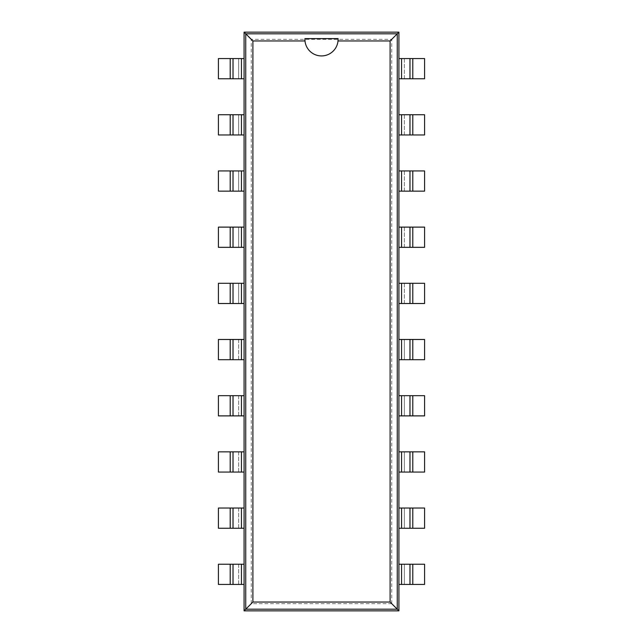 <?xml version="1.0" encoding="UTF-8"?>
<svg xmlns="http://www.w3.org/2000/svg" width="643" height="643" viewBox="0 0 643 643"><rect width="100%" height="100%" fill="white"/><g stroke="black" fill="none" stroke-linecap="round" stroke-linejoin="round"><path stroke-width="0.48" stroke-dasharray="3.21 2.41" d="M391.756 603.689L391.756 39.311L251.244 39.311L251.244 603.689L391.756 603.689L398.917 610.85L398.917 32.15L244.083 32.15L244.083 610.85L398.917 610.85M391.756 39.311L398.917 32.15M251.244 39.311L244.083 32.15M251.244 603.689L244.083 610.85M398.917 584.439L412.79 584.439L412.79 564.224L424.581 564.224L424.581 584.439L412.79 584.439M412.79 564.224L404.359 564.224L404.359 584.439L404.359 564.224L398.917 564.224M398.917 78.776L404.359 78.776L404.359 58.561L398.917 58.561M398.917 528.257L404.359 528.257L404.359 508.034L398.917 508.034M398.917 134.966L404.359 134.966L404.359 114.743L398.917 114.743M398.917 472.066L404.359 472.066L404.359 451.852L398.917 451.852M398.917 191.148L404.359 191.148L404.359 170.934L398.917 170.934M398.917 415.884L404.359 415.884L404.359 395.67L398.917 395.67M398.917 247.33L404.359 247.33L404.359 227.116L398.917 227.116M398.917 359.702L404.359 359.702L404.359 339.48L398.917 339.48M398.917 303.52L404.359 303.52L404.359 283.298L398.917 283.298M244.083 58.561L230.21 58.561L230.21 78.776L218.419 78.776L218.419 58.561L230.21 58.561M230.21 78.776L238.641 78.776L238.641 58.561L238.641 78.776L244.083 78.776M244.083 564.224L238.641 564.224L238.641 584.439L244.083 584.439M244.083 114.743L238.641 114.743L238.641 134.966L244.083 134.966M244.083 508.034L238.641 508.034L238.641 528.257L244.083 528.257M244.083 170.934L238.641 170.934L238.641 191.148L244.083 191.148M244.083 451.852L238.641 451.852L238.641 472.066L244.083 472.066M244.083 227.116L238.641 227.116L238.641 247.33L244.083 247.33M244.083 395.67L238.641 395.67L238.641 415.884L244.083 415.884M244.083 283.298L238.641 283.298L238.641 303.52L244.083 303.52M244.083 339.48L238.641 339.48L238.641 359.702L244.083 359.702M412.79 58.561L424.581 58.561L424.581 78.776L412.79 78.776L412.79 58.561L404.359 58.561L404.359 78.776L412.79 78.776M412.79 508.034L404.359 508.034L404.359 528.257L412.79 528.257L412.79 508.034L424.581 508.034L424.581 528.257L412.79 528.257M412.79 114.743L424.581 114.743L424.581 134.966L412.79 134.966L412.79 114.743L404.359 114.743L404.359 134.966L412.79 134.966M412.79 451.852L404.359 451.852L404.359 472.066L412.79 472.066L412.79 451.852L424.581 451.852L424.581 472.066L412.79 472.066M412.79 170.934L424.581 170.934L424.581 191.148L412.79 191.148L412.79 170.934L404.359 170.934L404.359 191.148L412.79 191.148M412.79 395.67L404.359 395.67L404.359 415.884L412.79 415.884L412.79 395.67L424.581 395.67L424.581 415.884L412.79 415.884M412.79 227.116L424.581 227.116L424.581 247.33L412.79 247.33L412.79 227.116L404.359 227.116L404.359 247.33L412.79 247.33M412.79 339.48L404.359 339.48L404.359 359.702L412.79 359.702L412.79 339.48L424.581 339.48L424.581 359.702L412.79 359.702M412.79 283.298L424.581 283.298L424.581 303.52L412.79 303.52L412.79 283.298L404.359 283.298L404.359 303.52L412.79 303.52M230.21 584.439L218.419 584.439L218.419 564.224L230.21 564.224L230.21 584.439L238.641 584.439L238.641 564.224L230.21 564.224M230.21 134.966L238.641 134.966L238.641 114.743L230.21 114.743L230.21 134.966L218.419 134.966L218.419 114.743L230.21 114.743M230.21 528.257L218.419 528.257L218.419 508.034L230.21 508.034L230.21 528.257L238.641 528.257L238.641 508.034L230.21 508.034M230.21 191.148L238.641 191.148L238.641 170.934L230.21 170.934L230.21 191.148L218.419 191.148L218.419 170.934L230.21 170.934M230.21 472.066L218.419 472.066L218.419 451.852L230.21 451.852L230.21 472.066L238.641 472.066L238.641 451.852L230.21 451.852M230.21 247.33L238.641 247.33L238.641 227.116L230.21 227.116L230.21 247.33L218.419 247.33L218.419 227.116L230.21 227.116M230.21 415.884L218.419 415.884L218.419 395.67L230.21 395.67L230.21 415.884L238.641 415.884L238.641 395.67L230.21 395.67M230.21 303.52L238.641 303.52L238.641 283.298L230.21 283.298L230.21 303.52L218.419 303.52L218.419 283.298L230.21 283.298M230.21 359.702L218.419 359.702L218.419 339.48L230.21 339.48L230.21 359.702L238.641 359.702L238.641 339.48L230.21 339.48M409.977 584.439L409.977 564.224M409.977 78.776L409.977 58.561M409.977 528.257L409.977 508.034M409.977 134.966L409.977 114.743M409.977 472.066L409.977 451.852M409.977 191.148L409.977 170.934M409.977 415.884L409.977 395.67M409.977 247.33L409.977 227.116M409.977 359.702L409.977 339.48M409.977 303.52L409.977 283.298M233.023 58.561L233.023 78.776M233.023 114.743L233.023 134.966M233.023 508.034L233.023 528.257M233.023 170.934L233.023 191.148M233.023 451.852L233.023 472.066M233.023 227.116L233.023 247.33M233.023 395.67L233.023 415.884M233.023 283.298L233.023 303.52M233.023 339.48L233.023 359.702M338.009 40.967A16.589 16.589 0 0 1 304.991 40.967M401.553 564.224L401.553 584.439M401.553 58.561L401.553 78.776M401.553 508.034L401.553 528.257M401.553 114.743L401.553 134.966M401.553 451.852L401.553 472.066M401.553 170.934L401.553 191.148M401.553 395.67L401.553 415.884M401.553 227.116L401.553 247.33M401.553 339.48L401.553 359.702M401.553 283.298L401.553 303.52M241.446 78.776L241.446 58.561M241.446 584.439L241.446 564.224M241.446 134.966L241.446 114.743M241.446 528.257L241.446 508.034M241.446 191.148L241.446 170.934M241.446 472.066L241.446 451.852M241.446 247.33L241.446 227.116M241.446 415.884L241.446 395.67M241.446 303.52L241.446 283.298M241.446 359.702L241.446 339.48"/><path stroke-width="0.96" d="M241.446 584.439L218.419 584.439L218.419 564.224L241.446 564.224L241.446 584.439L244.083 584.439L244.083 610.85L398.917 610.85L398.917 584.439L412.79 584.439L412.79 564.224L424.581 564.224L424.581 584.439L412.79 584.439M401.553 58.561L424.581 58.561L424.581 78.776L401.553 78.776L401.553 58.561L398.917 58.561L398.917 32.15L244.083 32.15L244.083 58.561L230.21 58.561L230.21 78.776L218.419 78.776L218.419 58.561L230.21 58.561M412.79 564.224L398.917 564.224L398.917 58.561M230.21 78.776L244.083 78.776L244.083 584.439M398.917 610.85L397.261 609.194L397.261 33.806L245.739 33.806L245.739 609.194L397.261 609.194L390.1 602.033L390.1 40.967L338.009 40.967A16.589 16.589 0 0 1 304.991 40.967L252.9 40.967L252.9 602.033L390.1 602.033M398.917 32.15L390.1 40.967M401.553 78.776L398.917 78.776M398.917 528.257L412.79 528.257L412.79 508.034L424.581 508.034L424.581 528.257L412.79 528.257M412.79 134.966L401.553 134.966L401.553 114.743L424.581 114.743L424.581 134.966L412.79 134.966L412.79 114.743M401.553 114.743L398.917 114.743M401.553 528.257L401.553 508.034L412.79 508.034M401.553 508.034L398.917 508.034M401.553 134.966L398.917 134.966M398.917 472.066L412.79 472.066L412.79 451.852L424.581 451.852L424.581 472.066L412.79 472.066M412.79 191.148L401.553 191.148L401.553 170.934L424.581 170.934L424.581 191.148L412.79 191.148L412.79 170.934M401.553 170.934L398.917 170.934M401.553 472.066L401.553 451.852L412.79 451.852M401.553 451.852L398.917 451.852M401.553 191.148L398.917 191.148M398.917 415.884L412.79 415.884L412.79 395.67L424.581 395.67L424.581 415.884L412.79 415.884M412.79 247.33L401.553 247.33L401.553 227.116L424.581 227.116L424.581 247.33L412.79 247.33L412.79 227.116M401.553 227.116L398.917 227.116M401.553 415.884L401.553 395.67L412.79 395.67M401.553 395.67L398.917 395.67M401.553 247.33L398.917 247.33M398.917 359.702L412.79 359.702L412.79 339.48L424.581 339.48L424.581 359.702L412.79 359.702M412.79 303.52L401.553 303.52L401.553 283.298L424.581 283.298L424.581 303.52L412.79 303.52L412.79 283.298M401.553 283.298L398.917 283.298M401.553 359.702L401.553 339.48L412.79 339.48M401.553 339.48L398.917 339.48M401.553 303.52L398.917 303.52M244.083 32.15L252.9 40.967M244.083 610.85L252.9 602.033M241.446 564.224L244.083 564.224M244.083 114.743L230.21 114.743L230.21 134.966L218.419 134.966L218.419 114.743L230.21 114.743M230.21 508.034L241.446 508.034L241.446 528.257L218.419 528.257L218.419 508.034L230.21 508.034L230.21 528.257M241.446 528.257L244.083 528.257M241.446 114.743L241.446 134.966L230.21 134.966M241.446 134.966L244.083 134.966M241.446 508.034L244.083 508.034M244.083 170.934L230.21 170.934L230.21 191.148L218.419 191.148L218.419 170.934L230.21 170.934M230.21 451.852L241.446 451.852L241.446 472.066L218.419 472.066L218.419 451.852L230.21 451.852L230.21 472.066M241.446 472.066L244.083 472.066M241.446 170.934L241.446 191.148L230.21 191.148M241.446 191.148L244.083 191.148M241.446 451.852L244.083 451.852M244.083 227.116L230.21 227.116L230.21 247.33L218.419 247.33L218.419 227.116L230.21 227.116M230.21 395.67L241.446 395.67L241.446 415.884L218.419 415.884L218.419 395.67L230.21 395.67L230.21 415.884M241.446 415.884L244.083 415.884M241.446 227.116L241.446 247.33L230.21 247.33M241.446 247.33L244.083 247.33M241.446 395.67L244.083 395.67M244.083 283.298L230.21 283.298L230.21 303.52L218.419 303.52L218.419 283.298L230.21 283.298M230.21 339.48L241.446 339.48L241.446 359.702L218.419 359.702L218.419 339.48L230.21 339.48L230.21 359.702M241.446 359.702L244.083 359.702M241.446 283.298L241.446 303.52L230.21 303.52M241.446 303.52L244.083 303.52M241.446 339.48L244.083 339.48M398.917 584.439L398.917 564.224M409.977 564.224L409.977 584.439M409.977 78.776L409.977 58.561M409.977 528.257L409.977 508.034M409.977 134.966L409.977 114.743M409.977 472.066L409.977 451.852M409.977 191.148L409.977 170.934M409.977 415.884L409.977 395.67M409.977 247.33L409.977 227.116M409.977 359.702L409.977 339.48M409.977 303.52L409.977 283.298M304.927 38.62L304.991 40.967A16.589 16.589 0 0 1 304.927 38.62M304.911 38.62L338.089 38.62M338.073 38.62L338.009 40.967A16.589 16.589 0 0 0 338.073 38.62M244.083 58.561L244.083 78.776M233.023 78.776L233.023 58.561M233.023 564.224L233.023 584.439L233.023 564.224M233.023 114.743L233.023 134.966M233.023 508.034L233.023 528.257M233.023 170.934L233.023 191.148M233.023 451.852L233.023 472.066M233.023 227.116L233.023 247.33M233.023 395.67L233.023 415.884M233.023 283.298L233.023 303.52M233.023 339.48L233.023 359.702M401.553 564.224L401.553 584.439M412.79 78.776L412.79 58.561M241.446 78.776L241.446 58.561M230.21 564.224L230.21 584.439"/></g></svg>
